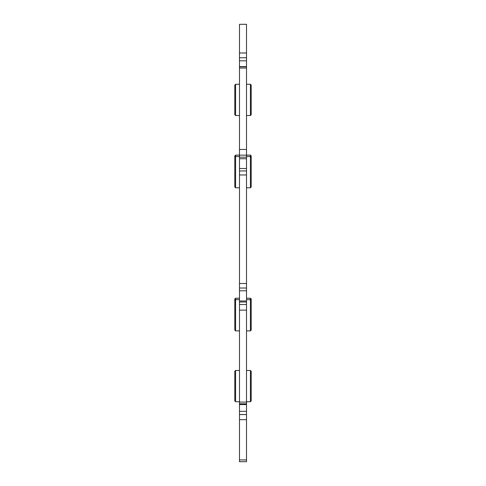 <?xml version="1.0" encoding="UTF-8"?>
<svg xmlns="http://www.w3.org/2000/svg" width="486" height="486" viewBox="0 0 486 486"><rect width="100%" height="100%" fill="white"/><g stroke="black" fill="none" stroke-linecap="round" stroke-linejoin="round"><path stroke-width="0.73" d="M239.483 459.932L239.483 414.528L246.517 414.528L239.483 414.558L239.483 302.019L246.517 302.019L246.517 304.503L239.483 304.503L239.483 155.156L246.517 155.156L246.517 158.728L239.483 158.728L239.483 157.178L246.517 157.178L239.483 157.178L239.483 66.819M239.483 461.7L239.483 459.969L239.483 461.7L246.517 461.7L239.483 461.7L246.517 461.7L246.517 459.914L239.483 459.914L246.517 459.969L246.517 461.7M246.517 66.819L246.517 68.052L246.517 66.801L239.483 66.801L239.483 68.052L246.517 68.052L246.517 149.451L246.517 68.052L239.483 68.052L239.483 149.451L246.517 149.451L246.517 155.156L246.517 149.451L239.483 149.451L239.483 155.156L246.517 155.156L246.517 168.514L239.483 168.514L239.483 158.728L246.517 158.728L246.517 170.957L239.483 170.957L239.483 168.514L246.517 168.514L246.517 174.966L246.517 170.957L239.483 170.957L239.483 174.966L246.517 174.966L246.517 283.514L246.517 174.966L239.483 174.966L239.483 283.514L246.517 283.514L246.517 288.022L246.517 283.514L239.483 283.514L239.483 288.022L246.517 288.022L246.517 290.78L239.483 290.78L239.483 288.022L246.517 288.022L246.517 300.986L239.483 300.986L239.483 290.78L246.517 290.78L246.517 302.019L239.483 302.019L239.483 300.986L246.517 300.986L246.517 310.129L246.517 304.503L239.483 304.503L239.483 310.129L246.517 310.129L246.517 402.098L246.517 310.129L239.483 310.129L239.483 403.805L246.517 403.805L246.517 402.098L239.483 402.098L246.517 402.098L246.517 404.577L239.483 404.577L246.517 404.577L246.517 411.308L239.483 411.308L246.517 411.308L246.517 414.528L239.483 414.528L239.483 403.745M239.483 67.013L239.483 24.3L239.483 57.761L246.517 57.761L246.517 66.594L239.483 66.594L246.517 66.594L246.517 60.817L239.483 60.817L246.517 60.817L246.517 52.986L239.483 52.986L246.517 52.986L246.517 24.3L239.483 24.3M246.517 459.932L246.517 419.655L239.483 419.655L239.483 459.914L246.517 459.914L246.517 414.558L239.483 414.558L239.483 419.655L246.517 419.655L246.517 403.745M239.483 66.801L239.483 57.761L246.517 57.761L246.517 24.3M246.517 67.013L246.517 66.594M235.582 299.643L234.799 300.427L234.799 330.109L235.582 330.887L235.582 299.643L235.582 330.887L239.483 330.887L235.582 330.887L234.799 330.109L234.799 300.427L235.582 299.643L239.483 299.643L235.582 299.643L235.582 298.21L234.799 298.993L234.799 300.427L234.799 298.993L235.582 298.21L235.582 299.643M250.418 330.887L251.201 330.109L251.201 300.427L250.418 299.643L250.418 330.887L250.418 299.643L246.517 299.643L250.418 299.643L251.201 300.427L251.201 298.993L250.418 298.21L250.418 299.643L250.418 298.21L246.517 298.21L250.418 298.21L251.201 298.993L251.201 330.109L250.418 330.887L246.517 330.887L250.418 330.887M239.483 298.21L235.582 298.21L239.483 298.21M235.582 370.478L234.799 371.261L234.799 400.938L235.582 401.722L235.582 370.478L235.582 401.722L239.483 401.722L235.582 401.722L234.799 400.938L234.799 371.261L235.582 370.478L239.483 370.478L235.582 370.478M250.418 401.722L251.201 400.938L251.201 371.261L250.418 370.478L250.418 401.722L250.418 370.478L246.517 370.478L250.418 370.478L251.201 371.261L251.201 400.938L250.418 401.722L246.517 401.722L250.418 401.722M250.418 155.113L250.418 156.547L250.418 155.113L246.517 155.113L250.418 155.113L251.201 155.891L250.418 155.113M251.201 157.324L251.201 155.891L251.201 157.324L250.418 156.547L250.418 187.79L251.201 187.007L251.201 157.324L250.418 156.547L246.517 156.547L250.418 156.547L250.418 187.79L246.517 187.79L250.418 187.79L251.201 187.007L251.201 157.324M235.582 155.113L234.799 155.891L234.799 187.007L235.582 187.79L235.582 155.113L235.582 156.547L234.799 157.324L235.582 156.547L235.582 187.79L239.483 187.79L235.582 187.79L234.799 187.007L234.799 155.891L235.582 155.113L239.483 155.113L235.582 155.113M239.483 156.547L235.582 156.547L239.483 156.547M250.418 115.522L251.201 114.739L251.201 85.062L250.418 84.278L250.418 115.522L250.418 84.278L246.517 84.278L250.418 84.278L251.201 85.062L251.201 114.739L250.418 115.522L246.517 115.522L250.418 115.522M235.582 84.278L234.799 85.062L234.799 114.739L235.582 115.522L235.582 84.278L235.582 115.522L239.483 115.522L235.582 115.522L234.799 114.739L234.799 85.062L235.582 84.278L239.483 84.278L235.582 84.278"/></g></svg>
